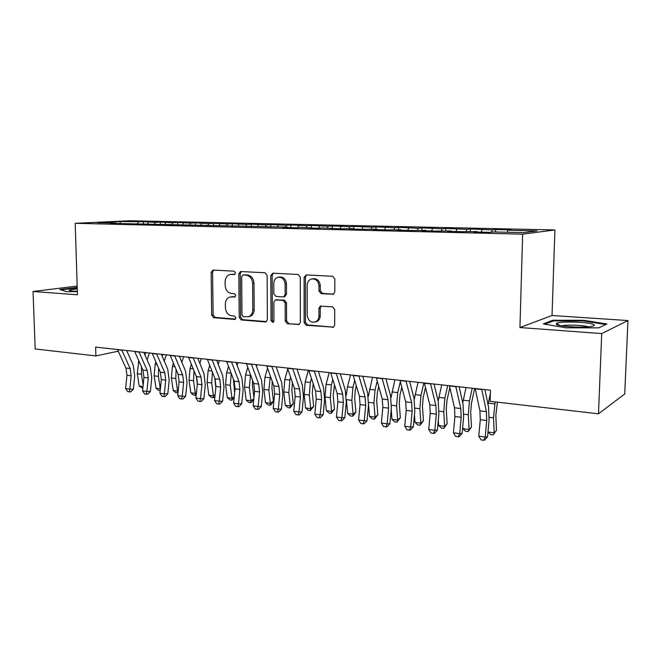 <?xml version="1.0" encoding="UTF-8"?>
<svg xmlns="http://www.w3.org/2000/svg" width="661" height="661" viewBox="0 0 661 661"><rect width="100%" height="100%" fill="white"/><g stroke="black" fill="none" stroke-linecap="round" stroke-linejoin="round"><path stroke-width="0.99" d="M235.531 272.935L234.11 271.159L213.073 270.068L211.148 272.357L211.702 315.165L213.668 317.685L234.581 319.403L235.96 317.842L234.548 316.049L231.804 315.826C227.954 315.057 225.814 312.339 225.384 307.679L225.351 304.093C225.508 300.292 227.095 297.921 230.111 296.979L234.696 297.02L235.746 295.45L234.325 293.674L231.581 293.492C227.715 292.773 225.575 290.063 225.145 285.387L225.104 281.776C225.318 277.645 227.095 275.207 230.433 274.447L234.358 274.546L235.531 272.935M332.516 294.385L333.342 294.261L334.788 291.964L334.838 278.967L332.582 276.273L306.307 274.902L304.118 277.323L304.126 322.618L306.299 325.295L333.607 327.137L334.656 325.08L334.714 309.513L332.475 306.803L320.279 306.167L318.949 308.39L318.933 316.049C318.842 318.693 317.792 320.602 315.784 321.767C310.984 323.055 308.109 320.849 307.175 315.148L307.183 285.279C307.365 281.925 308.861 279.81 311.661 278.942C315.941 278.678 318.379 281.024 318.99 285.965L318.982 290.997L321.196 293.682L333.483 294.203M601.717 333.582L627.95 320.552L552.042 315.512L519.934 327.534L601.717 333.582L598.486 413.803L490.14 401.326L490.421 390.188L95.622 347.124L95.878 355.94L118.253 351.181M519.934 327.534L522.653 234.168L75.214 223.311L129.903 220.749L554.901 229.945L522.653 234.168M77.163 286.064L33.05 291.493L77.428 294.781L75.214 223.311M33.05 291.493L35.173 348.95L95.878 355.94M267.143 275.348L265.044 272.762L240.513 271.514L238.811 273.836L239.208 317.379L241.232 319.949L265.317 321.932L266.086 321.816L267.375 319.651L267.143 275.348M272.894 273.175L298.119 274.48L300.301 277.124L300.334 322.312L299.136 324.452L287.361 323.741L285.23 321.097L285.18 302.994L283.04 300.367L275.34 299.954L273.869 302.209L273.951 320.924L273.059 322.428L271.027 320.684L270.803 275.546L272.894 273.175M143.429 223.757L143.387 221.741L120.104 221.575L97.431 222.65L115.981 223.088L110.618 223.352L287.494 227.111L282.817 227.434L295.748 227.739L300.358 227.409L317.751 228.26L322.254 227.921L340.341 228.797L353.899 228.665L349.553 229.012L363.558 229.35L377.233 229.21L373.019 229.574L387.412 229.912L401.219 229.772L397.145 230.144L411.943 230.491L425.874 230.35L421.949 230.73L437.169 231.094L451.24 230.945L447.464 231.333L463.121 231.705L477.325 231.557L473.714 231.961L489.842 232.341L493.346 231.937L523.446 232.639L537.12 230.904L507.871 230.251L507.177 232.259M143.387 221.741L155.426 222.369L154.228 224.385M160.4 224.228L160.359 222.121L155.426 222.369M160.359 222.121L172.851 222.757L171.662 224.798M177.759 224.723L177.718 222.501L172.851 222.757M177.718 222.501L190.674 223.154L189.5 225.219M195.516 225.227L195.482 222.897L190.674 223.154M195.482 222.897L208.917 223.567L207.761 225.649M213.693 225.756L213.66 223.294L208.917 223.567M213.66 223.294L227.599 223.98L226.45 226.095M232.292 226.236L232.267 223.707L227.599 223.98M232.267 223.707L246.735 224.41L245.818 226.128M251.337 226.69L251.32 224.129L246.735 224.41M251.32 224.129L266.333 224.847L265.433 226.591M270.845 227.144L270.836 224.566L266.333 224.847M270.836 224.566L286.411 225.294L285.527 227.062M290.832 227.624L290.832 225.004L286.411 225.294M290.832 225.004L307.001 225.756L306.126 227.549M311.314 228.111L311.323 225.459L307.001 225.756M311.323 225.459L328.104 226.227L327.253 228.037M332.318 228.607L332.326 225.922L328.104 226.227M332.326 225.922L349.76 226.715L348.917 228.549M353.858 228.665L353.866 226.401L349.76 226.715M353.866 226.401L371.969 227.21L371.143 229.07M375.944 229.185L375.969 226.888L371.969 227.21M375.969 226.888L394.766 227.723L393.964 229.607M398.616 229.714L398.641 227.392L394.766 227.723M398.641 227.392L418.173 228.243L417.388 230.152M421.883 230.259L421.916 227.905L418.173 228.243M421.916 227.905L442.209 228.78L441.449 230.722M445.778 230.821L445.82 228.433L442.209 228.78M445.82 228.433L466.914 229.334L466.137 231.383M470.318 231.391L470.376 228.979L466.914 229.334M470.376 228.979L492.296 229.904L491.495 232.151M495.543 231.986L495.601 229.532L492.296 229.904M495.601 229.532L511.077 229.879L507.871 230.251M477.325 231.557L477.498 232.052M451.24 230.945L451.422 231.433M482.059 229.673L481.158 232.135M425.874 230.35L426.072 230.829M456.949 229.111L456.024 231.54M401.219 229.772L401.425 230.243M432.517 228.566L431.559 230.962M377.233 229.21L377.448 229.673M408.738 228.037L407.746 230.392M353.899 228.665L354.114 229.119M385.578 227.516L384.562 229.846M331.178 228.136L331.401 228.582M363.013 227.012L361.98 229.309M309.051 227.615L309.282 228.062M341.026 226.516L339.977 228.789M287.494 227.111L287.733 227.549M319.602 226.037L318.561 228.202M266.49 226.616L266.738 227.054M298.706 225.575L297.698 227.599M246.016 226.136L246.272 226.566M278.322 225.12L277.347 227.02M226.054 225.665L226.31 226.095M258.434 224.674L257.493 226.475M206.579 225.211L206.843 225.632M239.026 224.236L238.109 225.946M187.584 224.765L187.848 225.178M220.072 223.815L219.146 225.508M169.034 224.327L169.307 224.74M201.572 223.401L200.63 225.07M183.494 222.997L182.543 224.649M165.828 222.6L164.87 224.236M148.568 222.212L147.601 223.831M598.486 413.803L624.736 393.964L627.95 320.552M552.042 315.512L554.901 229.945M120.104 221.575L120.343 223.583M138.397 221.989L137.191 223.98M77.205 287.419L59.787 289.485L66.447 291.65L77.337 291.658M552.728 320.246L543.317 323.907L566.064 327.815L598.783 327.856L606.963 323.989L583.696 320.288L552.728 320.246L552.695 321.18M234.895 274.332L230.433 274.447M230.689 296.88L235.192 296.772M213.635 270.093L212.586 272.175L213.131 314.892L215.098 317.412L235.473 319.081M241.306 271.531L240.207 273.646L240.596 317.098L242.628 319.668L266.457 321.618M243.066 275.042L241.662 276.67L241.992 314.958L243.422 316.759L248.486 316.726C251.221 315.611 252.659 313.281 252.799 309.745L252.609 283.395C252.172 278.62 249.974 275.885 246.008 275.199L244.025 274.91M248.519 316.718L249.866 316.454C252.601 315.33 254.039 313.008 254.179 309.48L252.799 309.745M244.463 274.844L247.404 275.009C251.362 275.695 253.551 278.413 253.989 283.181L254.179 309.48M299.367 324.311L287.361 323.741M275.703 299.887L284.387 300.111L286.51 302.738L286.56 320.8L288.692 323.436M273.315 273.191L272.167 275.348L272.373 320.395L273.489 322.138M285.122 284.123C284.569 279.429 282.305 277.116 278.314 277.19C275.48 277.95 273.976 280.041 273.786 283.462L273.828 293.806L275.943 296.417L283.032 296.888L283.652 296.822L285.155 294.533L285.122 284.123L286.461 283.908C285.916 279.223 283.652 276.918 279.661 276.992L278.587 277.157M284.627 296.64L286.494 294.302L285.155 294.533M286.461 283.908L286.494 294.302M312.322 278.835L312.967 278.735C317.239 278.471 319.676 280.809 320.279 285.742L320.271 290.757L322.485 293.434L333.615 294.128M315.223 322.023L317.073 321.469C319.081 320.304 320.131 318.395 320.221 315.751L318.933 316.049M321.32 306.018L320.238 308.117L320.221 315.751M306.638 274.926L305.432 277.124L305.432 322.312L307.605 324.989L333.64 327.121M76.387 287.915L76.37 287.411M583.671 320.99L583.696 320.288M142.834 388.329L139.198 386.007L137.281 373.754L138.802 360.782M139.198 386.007L143.024 386.52M143.156 385.198L141.462 374.266L141.504 366.838M145.007 355.122L145.841 352.602M149.411 352.991L147.13 359.948M121.74 349.975L130.159 368.549L131.175 375.803L129.812 389.139L133.365 389.23L134.712 375.952L133.2 365.112L126.631 350.504M117.493 349.512L125.945 368.037L126.97 375.274L125.607 388.577L129.812 389.139L129.333 391.833L127.647 391.601L125.607 388.577M133.365 389.23L130.746 391.857L129.333 391.833M160.202 390.643L158.698 390.436L156.021 388.23L154.145 375.836L155.128 364.418L155.922 361.98M156.021 388.23L160.284 388.792L158.425 376.365L158.59 368.152M162.209 356.238L162.788 354.453M166.316 354.833L164.292 361.113M160.326 389.445L160.4 388.726M178.007 392.758L175.917 392.733L173.223 390.502L171.397 377.976L172.389 366.425L173.438 363.145M173.223 390.502L177.586 391.072L175.776 378.522L176.099 369.474M179.817 357.312L180.123 356.345M183.609 356.725L181.866 362.245M177.652 392.965L177.586 391.072L178.214 390.701M138.975 351.85L147.263 370.614L148.254 377.952L146.882 391.444L150.394 391.519L151.757 378.092L150.278 367.128L143.809 352.379M134.629 351.379L142.95 370.094L143.949 377.414L142.578 390.866L146.882 391.444L146.354 394.154L144.635 393.923L142.578 390.866M150.394 391.519L147.758 394.179L146.354 394.154M156.607 353.775L164.763 372.738L165.729 380.149L164.349 393.799L167.811 393.865L169.183 380.282L167.745 369.202L161.383 354.296M152.162 353.288L160.35 372.201L161.325 379.596L159.945 393.204L164.349 393.799L163.779 396.542L162.019 396.294L159.945 393.204M167.811 393.865L165.167 396.559L163.779 396.542M77.246 288.807L69.298 290.055C68.744 290.724 71.421 291.154 77.32 291.336M77.312 291.096L75.594 291.278M60.928 289.857L77.213 287.89M593.669 324.534C589.273 321.965 560.049 321.056 556.537 323.345L556.545 324.485C559.512 326.699 584.498 328.03 591.975 326.327C594.413 325.823 594.983 325.22 593.669 324.534M588.364 326.807C583.936 325.154 566.221 324.534 561.8 325.865M544.995 324.196L553.389 320.907L583.415 320.949L605.823 324.526M196.672 377.348L197.383 382.959M196.243 394.733L195.301 395.311L193.524 395.071L190.831 392.816L189.046 380.166L190.054 368.474L191.359 364.277M190.831 392.816L195.292 393.411L193.524 380.719L194.037 370.813M201.291 358.65L199.845 363.335M195.301 395.311L195.292 393.411L196.449 392.7M214.792 378.15L215.816 387.701M214.957 396.418L213.363 397.715L211.537 397.476L208.835 395.195L207.108 382.397L208.124 370.573L209.719 365.359M208.835 395.195L213.404 395.799L211.694 382.967L212.412 372.151M219.394 360.625L218.254 364.376M213.363 397.715L213.404 395.799L215.122 394.708M174.669 355.75L182.676 374.903L183.618 382.397L182.229 396.212L185.642 396.261L187.022 382.521L185.625 371.317L179.379 356.262M170.117 355.246L178.156 374.357L179.106 381.835L177.718 395.6L182.229 396.212L181.601 398.971L179.8 398.732L177.718 395.6M185.642 396.261L182.973 398.988L181.601 398.971M193.161 357.766L201.01 377.117L201.927 384.702L200.531 398.674L203.894 398.715L205.282 384.809L203.935 373.482L197.804 358.27M188.492 357.254L196.383 376.563L197.309 384.115L195.912 398.054L200.531 398.674L199.853 401.467L198.011 401.219L195.912 398.054M203.894 398.715L201.208 401.483L199.853 401.467M233.424 379.158L234.663 392.601M234.159 397.682L231.846 400.178L229.978 399.93L227.268 397.625L225.599 384.685L226.624 372.721L228.524 366.384M227.268 397.625L231.945 398.244L230.292 385.272L231.251 373.498M237.919 362.649L237.109 365.351M231.846 400.178L231.945 398.244L234.258 396.732M212.107 359.832L219.791 379.389L220.675 387.057L219.27 401.202L222.583 401.227L223.98 387.156L222.674 375.704L216.676 360.328M207.323 359.311L215.056 378.819L215.94 386.462L214.544 400.566L219.27 401.202L218.543 404.02L216.659 403.764L214.544 400.566M222.583 401.227L219.873 404.028L218.543 404.02M252.568 380.249L252.477 385.57L253.956 397.831M253.841 398.971L252.015 401.847L250.767 402.698L248.858 402.442L246.14 400.112L244.529 387.032L245.561 374.927L247.792 367.342M246.14 400.112L250.932 400.748L249.337 387.627L250.56 374.828M256.881 364.715L256.435 366.26M250.767 402.698L250.932 400.748L253.857 398.765M231.524 361.947L239.034 381.719L239.877 389.469L238.464 403.788L241.719 403.805L243.124 389.56L241.868 377.976L236.01 362.435M226.624 361.41L234.176 381.133L235.035 388.866L233.622 403.136L238.464 403.788L237.687 406.639L235.754 406.375L233.622 403.136M241.719 403.805L238.993 406.639L237.687 406.639M272.233 381.389L271.927 387.949L273.439 401.161L271.374 404.416L270.151 405.276L268.192 405.011L265.474 402.665L263.921 389.436L264.962 377.183L267.531 368.21M265.474 402.665L270.374 403.309L268.845 390.048L270.357 376.117M270.151 405.276L270.374 403.309L273.439 401.161M251.42 364.12L258.748 384.099L259.558 391.948L258.137 406.441L261.326 406.441L262.748 392.023L261.541 380.306L255.832 364.599M246.396 363.575L253.774 383.504L254.592 391.32L253.171 405.771L258.137 406.441L257.303 409.316L255.32 409.052L253.171 405.771M261.326 406.441L258.583 409.316L257.303 409.316M292.435 382.57L291.856 390.387L293.302 403.755L289.997 407.92L287.989 407.647L285.271 405.276L283.784 391.899L284.841 379.488L287.783 368.97M285.271 405.276L290.295 405.937L288.824 392.518L289.882 380.075L290.642 377.332M289.997 407.92L290.295 405.937L293.302 403.755M271.82 366.343L278.95 386.545L279.727 394.485L278.298 409.159L281.429 409.151L282.85 394.551L281.702 382.694L276.141 366.814M266.672 365.781L273.852 385.933L274.637 393.84L273.208 408.473L278.298 409.159L277.405 412.067L275.373 411.786L273.208 408.473M281.429 409.151L278.661 412.059L277.405 412.067M313.19 383.76L312.273 392.89L313.653 406.408L310.34 410.621L308.282 410.349L305.556 407.953L304.143 394.419L305.2 381.86L308.348 370.325M305.556 407.953L310.703 408.63L309.307 395.055L310.373 382.455L311.455 378.472M310.34 410.621L310.703 408.63L313.653 406.408M292.749 368.623L299.664 389.048L300.408 397.079L298.962 411.943L302.027 411.919L303.457 397.137L302.366 385.14L296.979 369.086M287.469 368.053L294.442 388.42L295.186 396.426L293.748 411.241L298.962 411.943L298.012 414.885L295.93 414.596L293.748 411.241M302.027 411.919L299.243 414.868L298.012 414.885M334.483 384.859L333.202 395.452L334.507 409.126L331.194 413.398L329.087 413.117L326.352 410.696L325.005 396.997L326.08 384.281L329.186 372.597M326.352 410.696L331.632 411.39L330.31 397.658L331.384 384.9L332.805 379.513M331.194 413.398L331.632 411.39L334.507 409.126M314.223 370.97L320.916 391.618L321.61 399.748L320.164 414.802L323.155 414.761L324.592 399.789L323.568 387.643L318.346 371.416M308.803 370.375L315.553 390.973L316.264 399.079L314.81 414.083L320.164 414.802L319.147 417.769L317.007 417.479L314.81 414.083M323.155 414.761L320.345 417.752L319.147 417.769M356.329 385.826L355.387 389.503L354.668 398.071L355.899 411.91L353.693 415.315L352.569 416.24L350.404 415.959L347.669 413.505L346.43 399.946M347.669 413.505L353.09 414.216L351.842 400.326L352.933 387.404L354.717 380.422M346.281 395.286L347.488 386.768L350.553 374.936M352.569 416.24L353.09 414.216L355.899 411.91M336.259 373.374L342.72 394.262L343.373 402.483L341.911 417.735L344.819 417.678L346.273 402.508L345.306 390.221L340.275 373.812M330.698 372.763L337.217 393.592L337.878 401.797L336.416 416.992L341.911 417.735L340.828 420.735L338.63 420.437L336.416 416.992M344.819 417.678L341.993 420.702L340.828 420.735M378.761 386.635L377.414 392.089L376.687 400.764L377.828 414.769L374.498 419.165L372.275 418.867L369.54 416.389L368.557 404.796M369.54 416.389L375.093 417.116L373.928 403.061L375.027 389.973L377.224 381.166M368.342 396.245L372.465 377.324M374.498 419.165L375.093 417.116L377.828 414.769M358.89 375.845L365.087 396.964L365.698 405.292L364.228 420.743L367.053 420.669L368.516 405.3L367.615 392.865L362.79 376.266M353.172 375.217L359.444 396.278L360.063 404.582L358.593 419.983L364.228 420.743L363.079 423.775L360.823 423.47L358.593 419.983M367.053 420.669L364.211 423.734L363.079 423.775M401.805 387.247L400.012 394.733L399.269 403.532L400.326 417.702L396.988 422.156L394.716 421.85L391.973 419.347L391.213 409.556M391.973 419.347L397.674 420.099L396.6 405.862L397.707 392.609L400.335 381.711M390.998 397.674L394.939 379.778M396.988 422.156L397.674 420.099L400.326 417.702M382.124 378.373L388.057 399.74L388.618 408.176L387.139 423.833L389.883 423.742L391.345 408.168L390.527 395.575L385.9 378.786M376.258 377.737L382.256 399.037L382.826 407.449L381.356 423.057L387.139 423.833L385.917 426.899L383.603 426.576L381.356 423.057M389.883 423.742L387.015 426.849L385.917 426.899M425.494 387.602L423.197 397.459L422.453 406.366L423.42 420.71L420.074 425.23L417.735 424.916L415.001 422.379L414.455 414.662M415.001 422.379L420.85 423.156L419.867 408.746L420.991 395.311L423.883 382.934M414.273 399.318L418.016 382.289M420.074 425.23L420.85 423.156L423.42 420.71M406.003 380.984L411.646 402.599L412.158 411.134L410.671 427.006L413.315 426.89L414.794 411.109L414.042 398.36L409.646 381.38M399.971 380.323L405.689 401.871L406.209 410.382L404.73 426.205L410.671 427.006L409.366 430.104L406.994 429.774L404.73 426.205M413.315 426.89L410.431 430.047L409.366 430.104M449.844 387.627L447.01 400.252L446.258 409.275L447.125 423.8L443.779 428.386L441.374 428.064L438.64 425.502L438.309 420.214M438.64 425.502L444.646 426.295L443.762 411.704L444.894 398.096L447.728 385.528M438.177 401.087L441.705 384.876M443.779 428.386L444.646 426.295L447.125 423.8M430.542 383.661L435.888 405.524L436.334 414.174L434.839 430.261L437.384 430.129L438.871 414.133L438.21 401.219L434.046 384.041M424.345 382.983L429.766 404.788L430.228 413.406L428.741 429.443L434.839 430.261L433.459 433.393L431.022 433.062L428.741 429.443M437.384 430.129L434.475 433.335L433.459 433.393M474.631 388.47L471.467 403.119L470.706 412.266L471.475 426.973L468.12 431.625L465.658 431.294L462.915 428.7L462.783 426.279M462.915 428.7L469.087 429.518L468.31 414.744L469.459 400.946L472.218 388.205M462.75 402.871L466.03 387.528M468.12 431.625L469.087 429.518L471.475 426.973M455.776 386.412L460.791 408.539L461.188 417.298L459.684 433.616L462.122 433.459L463.617 417.24L463.039 404.16L459.131 386.776M449.406 385.718L454.504 407.779L454.908 416.513L453.413 432.765L459.684 433.616L458.213 436.781L455.71 436.434L453.413 432.765M462.122 433.459L459.197 436.706L458.213 436.781M497.411 402.169L495.824 415.339L496.485 430.228L493.123 434.955L490.594 434.616L487.983 432.112M487.992 432.005L494.205 432.831L493.527 417.868L495.106 401.905M488.033 404.606L490.338 393.526M493.123 434.955L496.485 430.228M481.729 389.238L486.405 411.638L486.736 420.512L485.224 437.053L487.545 436.88L489.049 420.429L488.562 407.184L484.926 389.593M475.176 388.528L479.936 410.853L480.283 419.702L478.771 436.186L485.224 437.053L483.67 440.251L481.092 439.904L478.771 436.186M487.545 436.88L484.596 440.176L483.67 440.251M232.796 274.216L231.391 274.406M234.886 296.963L234.358 297.045M233.019 296.624L231.614 296.863M235.2 319.28L234.581 319.403M215.098 317.412L213.668 317.685M213.131 314.892L211.702 315.165M212.586 272.175L211.148 272.357M234.564 274.497L234.143 274.555M266.3 321.717L265.317 321.932M242.628 319.668L241.232 319.949M240.596 317.098L239.208 317.379M240.207 273.646L238.811 273.836M253.989 283.181L252.609 283.395M247.404 275.009L246.008 275.199M299.268 324.377L298.177 324.625M286.56 320.8L285.23 321.097M286.51 302.738L285.18 302.994M284.387 300.111L283.04 300.367M277.306 299.631L275.959 299.879M272.373 320.395L271.027 320.684M272.167 275.348L270.803 275.546M322.485 293.434L321.196 293.682M320.271 290.757L318.982 290.997M320.279 285.742L318.99 285.965M320.238 308.117L318.949 308.39M333.615 327.137L332.4 327.443M307.605 324.989L306.299 325.295M305.432 322.312L304.126 322.618M305.432 277.124L304.118 277.323M137.281 373.754L141.462 374.266M138.256 362.451L139.62 362.616M130.159 368.549L125.945 368.037M131.175 375.803L126.97 375.274M121.839 350.198L117.592 349.735M154.145 375.836L158.425 376.365M155.128 364.418L157.07 364.641M171.397 377.976L175.776 378.522M172.389 366.425L174.942 366.715M147.263 370.614L142.95 370.094M148.254 377.952L143.949 377.414M139.066 352.082L134.728 351.611M164.763 372.738L160.35 372.201M165.729 380.149L161.325 379.596M156.707 354.007L152.261 353.528M189.046 380.166L193.524 380.719M190.054 368.474L193.235 368.846M207.108 382.397L211.694 382.967M208.124 370.573L211.966 371.019M182.676 374.903L178.156 374.357M183.618 382.397L179.106 381.835M174.76 355.982L170.208 355.486M201.01 377.117L196.383 376.563M201.927 384.702L197.309 384.115M193.252 358.006L188.592 357.494M225.599 384.685L230.292 385.272M226.624 372.721L231.16 373.25M219.791 379.389L215.056 378.819M220.675 387.057L215.94 386.462M212.198 360.071L207.414 359.551M244.529 387.032L249.337 387.627M245.561 374.927L250.37 375.481M239.034 381.719L234.176 381.133M239.877 389.469L235.035 388.866M231.606 362.195L226.706 361.658M263.921 389.436L268.845 390.048M264.962 377.183L269.886 377.753M258.748 384.099L253.774 383.504M259.558 391.948L254.592 391.32M251.502 364.368L246.487 363.814M283.784 391.899L288.824 392.518M284.841 379.488L289.882 380.075M278.95 386.545L273.852 385.933M279.727 394.485L274.637 393.84M271.911 366.591L266.755 366.029M304.143 394.419L309.307 395.055M305.2 381.86L310.373 382.455M299.664 389.048L294.442 388.42M300.408 397.079L295.186 396.426M292.831 368.879L287.552 368.301M325.005 396.997L330.31 397.658M326.08 384.281L331.384 384.9M320.916 391.618L315.553 390.973M321.61 399.748L316.264 399.079M314.305 371.226L308.885 370.631M346.438 399.657L351.842 400.326M347.488 386.768L352.933 387.404M342.72 394.262L337.217 393.592M343.373 402.483L337.878 401.797M336.333 373.63L330.773 373.027M368.689 402.409L373.928 403.061M369.449 389.321L375.027 389.973M365.087 396.964L359.444 396.278M365.698 405.292L360.063 404.582M358.964 376.101L353.247 375.481M391.527 405.234L396.6 405.862M391.981 391.94L397.707 392.609M388.057 399.74L382.256 399.037M388.618 408.176L382.826 407.449M382.198 378.637L376.332 378.001M414.976 408.143L419.867 408.746M415.116 394.634L420.991 395.311M411.646 402.599L405.689 401.871M412.158 411.134L406.209 410.382M406.069 381.248L400.037 380.587M439.061 411.125L443.762 411.704M438.863 397.393L444.894 398.096M435.888 405.524L429.766 404.788M436.334 414.174L430.228 413.406M430.608 383.925L424.412 383.248M463.807 414.191L468.31 414.744M463.254 400.227L469.459 400.946M460.791 408.539L454.504 407.779M461.188 417.298L454.908 416.513M455.834 386.685L449.463 385.991M489.247 417.339L493.527 417.868M488.314 403.136L494.692 403.879M486.405 411.638L479.936 410.853M486.736 420.512L480.283 419.702M481.786 389.519L475.226 388.8M244.24 274.86L242.835 275.05M249.866 316.454L248.486 316.726M284.99 296.574L283.652 296.822M317.073 321.469L315.784 321.767M321.031 306.01L320.279 306.167M70.777 290.865L69.298 290.055M559.917 325.526L556.537 323.345"/></g></svg>
